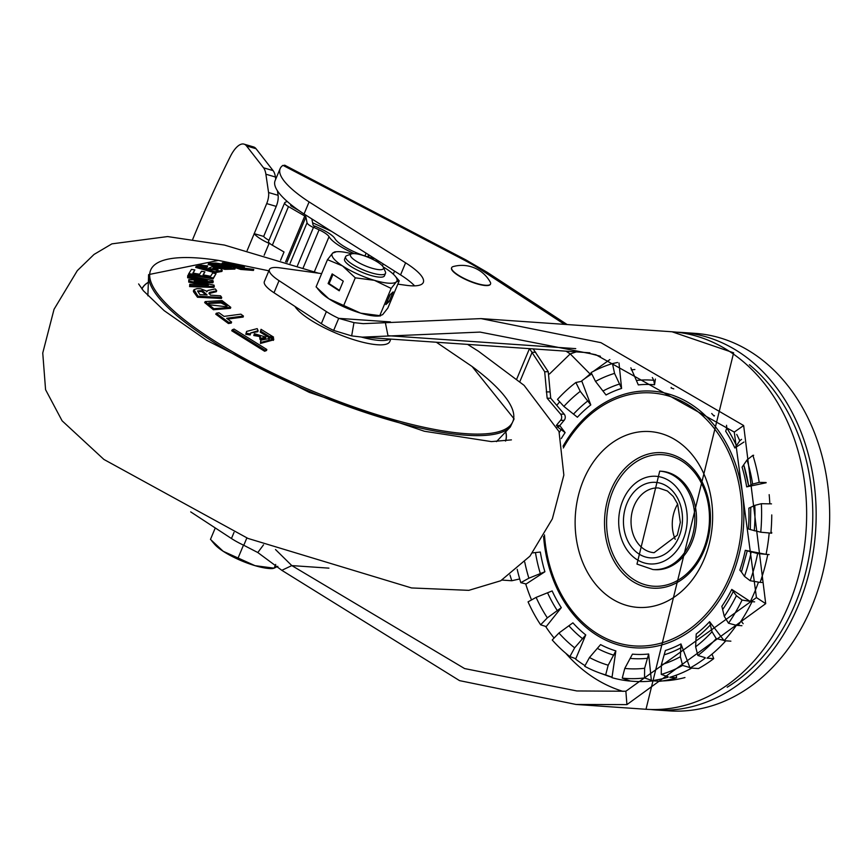<?xml version="1.0" encoding="UTF-8"?>
<svg xmlns="http://www.w3.org/2000/svg" width="855" height="855" viewBox="0 0 855 855"><rect width="100%" height="100%" fill="white"/><g stroke="black" fill="none" stroke-linecap="round" stroke-linejoin="round"><path stroke-width="1.28" d="M655.496 709.939L669.016 710.868A189.201 147.434 -86.1 0 0 823.365 570.552A189.201 147.434 -86.1 0 0 752.71 353.126A189.201 147.434 -86.1 0 0 695.03 333.354L681.51 332.424A189.201 147.434 93.9 0 1 739.201 352.196A189.201 147.434 93.9 0 1 809.845 569.622A189.201 147.434 93.9 0 1 655.496 709.939A189.201 147.434 93.9 0 1 650.847 709.522M676.839 332.2A189.201 147.434 93.9 0 1 681.51 332.424M727.178 687.228A184.872 144.068 -86.1 0 0 812.229 531.083A184.872 144.068 -86.1 0 0 749.408 364.743M519.712 578.953L511.771 580.748L502.003 580.075M269.4 269.549L264.345 281.616A32.437 8.123 22.7 0 0 273.995 292.741L321.33 323.66A32.437 8.123 22.7 0 0 333.664 330.425L351.662 335.897L362.296 337.137L480.072 332.093L595.871 354.74L734.274 432.085L756.44 597.592L625.871 691.235L576.858 690.958L464.596 668.567L291.812 565.593L281.819 570.317L459.552 680.633L575.928 704.445L626.918 704.616L765.706 603.651L743.658 425.534L600.926 342.663L481.002 318.605L363.225 323.65L353.97 322.634L338.708 318.349A32.437 8.123 -157.3 0 1 326.375 311.594L279.04 280.664A32.437 8.123 -157.3 0 1 269.4 269.549A32.437 8.123 -157.3 0 1 279.703 267.818L321.651 273.621M379.363 261.523A33.997 8.518 -157.3 0 1 375.334 260.743M354.323 253.636A33.997 8.518 -157.3 0 1 329.036 236.707A14.717 3.687 22.7 0 0 319.075 229.824L313.539 227.27L315.035 226.148L320.572 228.713A21.204 5.312 -157.3 0 1 334.925 238.62A27.51 6.893 22.7 0 0 374.618 258.531M313.539 227.27L313.432 227.505A9.191 2.298 -157.3 0 1 307.052 222.781L305.887 217.01A2.704 0.673 22.7 0 0 304.765 216.016L288.477 206.579A9.191 2.298 -157.3 0 1 284.694 202.774L268.534 241.399A9.191 2.298 22.7 0 0 272.328 245.203L284.031 251.979L280.579 260.241M291.341 204.901L290.796 205.168A2.704 0.673 22.7 0 0 290.679 205.275A2.704 0.673 22.7 0 0 291.79 206.397L298.823 210.469M311.765 218.869A9.191 2.298 -157.3 0 1 311.893 219.233L313.048 225.004A2.704 0.673 22.7 0 0 314.8 226.329M557.086 426.902L557.236 426.902A4.328 3.612 -90.4 0 0 559.843 425.534A137.719 114.998 89.6 0 1 564.15 420.318A4.328 3.612 -90.4 0 0 564.182 414.119L550.716 398.216L548.258 371.711L533.189 348.915M529.491 348.573L544.688 371.743L547.147 398.238L560.613 414.151A4.328 3.612 89.6 0 1 560.581 420.35A137.719 114.998 -90.4 0 0 556.391 425.405M519.84 381.64L532.12 352.292L535.69 352.271M190.697 511.889L231.449 538.522A32.437 8.123 22.7 0 0 243.782 545.276L257.804 552.533L281.819 570.317M243.782 545.276L246.849 537.955M328.929 568.148L291.812 565.593L275.502 549.53M397.842 284.149L406.104 285.292A54.057 13.53 22.7 0 0 423.321 282.417A54.057 13.53 22.7 0 0 405.601 262.827L309.093 201.93L304.038 213.996L400.557 274.893A54.057 13.53 -157.3 0 1 414.59 285.848M309.093 201.93A97.299 24.368 -157.3 0 1 280.162 168.574L275.107 180.64A97.299 24.368 22.7 0 0 304.038 213.996M280.162 168.574A97.299 24.368 -157.3 0 1 282.973 165.357L285.324 165.763M575.757 348.637L387.988 335.694L385.381 322.73M609.872 359.57L593.445 371.316M591.329 373.004L584.446 378.851M333.664 330.425L338.708 318.349L390.457 321.918M600.413 356.246L586.22 352.57M576.281 351.886L570.221 353.895L590.089 373.988M270.511 244.038L269.111 243.397A21.621 5.419 -157.3 0 1 254.202 233.714L266.696 203.597A10.816 4.254 106.3 0 0 268.566 192.514L278.099 195.314L277.437 190.793M192.76 239.208A573.352 225.602 106.3 0 1 230.305 156.54A27.029 10.634 106.3 0 1 244.017 144.132A27.029 10.634 106.3 0 1 246.507 145.927L263.564 167.815A27.029 10.634 106.3 0 1 265.884 174.206L268.566 192.514M278.099 195.314A10.816 4.254 -73.7 0 1 276.229 206.386L263.671 236.418L254.127 233.629M275.738 179.155L275.417 177.006A27.029 10.634 -73.7 0 0 273.098 170.615L256.051 148.727A27.029 10.634 -73.7 0 0 253.561 146.932L244.017 144.132M269.004 240.287A10.816 2.704 22.7 0 1 263.735 236.514L263.671 236.418M284.694 202.774A9.191 2.298 -157.3 0 1 285.078 202.4L287.152 201.395M457.927 274.904A21.086 5.28 22.7 0 0 478.052 283.828A21.086 5.28 22.7 0 0 490.556 283.946A21.086 5.28 22.7 0 0 490.257 282.097A32.437 32.437 0 0 0 453.182 266.578A21.086 5.28 -157.3 0 0 451.654 267.679A21.086 5.28 -157.3 0 0 457.927 274.904M490.481 284.084A21.086 5.28 22.7 0 1 490.439 284.234A21.086 5.28 22.7 0 1 477.934 284.116A21.086 5.28 22.7 0 1 457.799 275.192A21.086 5.28 -157.3 0 1 451.536 267.968A21.086 5.28 -157.3 0 1 451.6 267.818M585.023 665.65A162.172 126.38 93.9 0 1 582.907 664.303A162.172 126.38 93.9 0 1 575.629 659.141L585.761 634.934A135.143 105.315 93.9 0 1 572.903 622.835L558.935 633.021L552.234 639.978A159.832 124.541 -86.1 0 0 569.879 656.576L575.81 658.713M730.875 641.164L725.82 640.812A162.172 126.38 93.9 0 1 706.978 658.158L713.733 658.628A162.172 126.38 -86.1 0 1 698.492 668.557L691.727 668.097A162.172 126.38 93.9 0 1 669.818 677.31L676.572 677.78A162.172 126.38 -86.1 0 1 659.836 681.296L651.392 680.719L648.667 654A135.143 105.315 93.9 0 1 632.444 654.139L624.77 668.439L622.258 678.133A159.832 124.541 -86.1 0 0 644.52 677.94L651.339 680.249M653.081 680.837A162.172 126.38 93.9 0 1 630.242 681.029L622.258 678.133M771.744 532.441L770.943 532.291M761.217 579.134L762.831 580.182M743.155 623.701L741.093 620.997M713.733 658.628L712.033 654.118M676.572 677.78L676.305 675.151M556.765 405.356A162.172 126.38 93.9 0 1 559.694 401.818M581.87 381.287L575.864 382.495A159.832 124.541 -86.1 0 0 557.492 399.403L563.883 406.414L577.392 417.229A135.143 105.315 93.9 0 1 590.784 404.907L581.71 380.87A162.172 126.38 93.9 0 1 591.799 373.945M575.864 382.495L580.256 391.344L590.784 404.907M561.297 438.551A135.143 105.315 93.9 0 1 565.134 432.609L559.779 425.608M617.599 362.467L612.469 363.578A159.832 124.541 -86.1 0 0 591.115 372.566L595.508 381.405L606.024 394.978A135.143 105.315 93.9 0 1 621.596 388.427L618.999 363.012M630.851 367.81L638.322 384.91A135.143 105.315 93.9 0 1 654.545 384.771L655.379 379.064M714.085 416.075L714.47 415.605L714.085 416.075A135.143 105.315 93.9 0 0 711.702 413.51M726.526 425.288L726.771 428.002L725.681 431.251A135.143 105.315 93.9 0 1 734.851 447.977L743.936 442.046M766.069 482.509L759.197 482.38A159.832 124.541 -86.1 0 0 752.902 455.33L747.024 459.947L742.087 467.161A135.143 105.315 93.9 0 1 746.672 486.869L766.144 482.776M769.169 494.65A162.172 126.38 93.9 0 1 769.821 503.766L771.509 503.884M771.755 514.924A162.172 126.38 93.9 0 1 770.868 533.125L769.179 533.007A162.172 126.38 93.9 0 1 766.069 554.371L745.282 550.31A135.143 105.315 93.9 0 1 739.842 570.103L741.445 571.984L747.259 550.855M725.82 640.812L724.132 640.694A162.172 126.38 93.9 0 0 736.39 625.326L728.503 623.22A159.832 124.541 -86.1 0 0 742.087 600.039L736.401 595.689L731.762 589.416L750.337 601.557A162.172 126.38 93.9 0 0 758.406 582.244L762.083 582.49M724.132 640.694L709.597 621.681A135.143 105.315 93.9 0 1 696.216 634.004L695.639 646.808L697.862 655.496A159.832 124.541 -86.1 0 0 716.244 638.589L723.875 640.363M705.279 658.04A162.172 126.38 93.9 0 1 690.038 667.979L680.965 643.933A135.143 105.315 93.9 0 1 665.404 650.484L661.353 664.752L661.257 674.424A159.832 124.541 -86.1 0 0 682.621 665.436L689.878 667.552M668.129 677.192A162.172 126.38 93.9 0 1 651.392 680.719M628.628 680.441L628.553 680.911A162.172 126.38 93.9 0 1 611.966 677.673L615.857 650.901A135.143 105.315 93.9 0 1 600.573 644.617L589.48 657.506L584.692 666.259A159.832 124.541 -86.1 0 0 598.906 672.693A159.832 124.541 -86.1 0 0 605.671 674.894L612.041 677.203M554.104 638.044A162.172 126.38 93.9 0 1 545.939 626.929L561.308 607.659A135.143 105.315 93.9 0 1 552.138 590.933L536.117 597.389L528.059 601.856A159.832 124.541 -86.1 0 0 540.638 624.802L546.206 626.597M531.532 599.921A162.172 126.38 93.9 0 1 525.793 584.211L544.902 571.76A135.143 105.315 93.9 0 1 540.328 552.041L532.58 552.886M517.2 569.312A159.832 124.541 -86.1 0 0 520.823 582.672L526.135 583.986M520.823 582.672L528.882 578.204L544.902 571.76M540.638 624.802L547.339 617.844L561.308 607.659M612.02 677.31A162.172 126.38 93.9 0 1 606.665 675.525L598.906 672.693M605.671 674.894L608.183 665.201L615.857 650.901M628.553 680.911L630.242 681.029M569.879 656.576L574.656 647.823L585.761 634.934M565.134 432.609L557.353 426.891M654.545 384.771L653.754 380.304L652.322 377.557M671.196 387.411L671.132 388.01A135.143 105.315 93.9 0 1 673.761 388.854M741.563 439.363L739.789 440.763L734.851 447.977M752.902 455.33L753.661 455.288M759.197 482.38L752.635 484.069L748.67 486.046L743.786 465.024A139.557 108.745 93.9 0 1 748.638 485.886M746.672 486.869L748.67 486.046M770.708 503.83L769.821 503.766M768.816 532.943L760.747 532.205A159.832 124.541 -86.1 0 0 761.367 503.691L769.447 503.852M760.747 532.205L750.327 529.576L750.808 507.239M761.367 503.691L754.805 505.38L748.841 508.18A135.143 105.315 93.9 0 1 748.392 528.956L750.359 529.512M769.179 533.007L771.712 533.189M769.158 554.585L766.069 554.371M767.769 554.489A162.172 126.38 93.9 0 1 760.106 582.362L758.406 582.244M758.086 582.031L750.166 580.727A159.832 124.541 -86.1 0 0 757.637 553.559L765.706 554.297M750.166 580.727L744.481 576.377L741.445 571.984M757.637 553.559L745.282 550.31M754.612 601.845L750.337 601.557M752.026 601.674A162.172 126.38 93.9 0 1 738.089 625.443L741.916 625.7M742.087 600.039L750.006 601.343M736.134 624.984L738.089 625.443L736.39 625.326M691.727 668.097L690.038 667.979M705.129 657.623L697.862 655.496M716.244 638.589L712.023 631.727L709.597 621.681M668.076 676.722L661.257 674.424M682.621 665.436L680.398 656.736L680.965 643.933M728.503 623.22L724.292 616.359L721.866 606.302A135.143 105.315 93.9 0 0 731.762 589.416M733.366 591.307L733.366 591.307A139.557 108.745 93.9 0 1 733.227 591.585A139.557 108.745 93.9 0 1 722.806 609.305M612.469 363.578L614.553 373.389L621.596 388.427M644.52 677.94L644.617 668.279L648.667 654M652.953 569.548L654.641 569.665A49.323 38.443 -86.1 0 0 694.88 533.082A49.323 38.443 -86.1 0 0 676.455 476.395A49.323 38.443 -86.1 0 0 661.417 471.244L659.729 471.126L636.975 564.097L652.953 569.548A49.323 38.443 -86.1 0 0 693.191 532.964A49.323 38.443 -86.1 0 0 674.766 476.288A49.323 38.443 -86.1 0 0 659.729 471.126M675.226 539.377A32.437 25.276 93.9 0 1 675.354 508.661A32.437 25.276 93.9 0 1 677.652 504.076M505.615 441.02A197.152 49.366 22.7 0 0 505.775 431.807M148.332 282.289A197.152 49.366 22.7 0 0 141.887 288.851A197.152 49.366 22.7 0 0 141.877 288.872M148.332 282.374A197.035 49.334 22.7 0 0 142.016 288.862A197.035 49.334 22.7 0 0 141.962 288.969M505.487 441.041A197.035 49.334 22.7 0 0 505.711 431.871M294.975 306.453A51.899 12.996 22.7 0 0 344.8 336.635A51.899 12.996 22.7 0 0 389.784 341.562L390.81 339.104M361.387 337.073A51.899 12.996 22.7 0 0 389.923 339.04M221.723 297.433L221.434 298.459L197.494 297.262L193.561 291.779L193.989 289.663L197.986 296.225L221.723 297.433L220.558 295.809L210.394 295.135L209.09 292.87L216.678 290.679L215.268 288.926L208.086 290.433L207.167 291.352L200.636 288.734L196.907 288.659L193.989 289.663M216.678 290.679L216.368 291.694L209.325 293.489L209.657 292.474M266.824 349.481L266.536 350.518L264.623 351.255L231.716 330.746L232.271 329.763L265.039 350.176L266.824 349.481L234.056 329.068L232.271 329.763M246.593 331.441L245.77 334.294L250.237 334.968L250.611 332.98L258.103 330.703L257.804 331.751L251.092 332.905M265.884 337.094L265.552 338.11L259.995 339.392L259.61 336.507L253.775 335.523L254.416 333.717L254.277 334.497L260.112 335.481L260.497 338.366L265.884 337.094L254.405 333.717M273.493 339.927L260.465 343.443L260.722 340.237L260.967 342.406L273.803 338.954L269.603 337.853L269.411 338.473L260.722 340.237M273.536 337.084L273.237 338.131L268.93 337.575L260.262 332.189L261.042 329.314L260.775 331.174L269.421 336.549L273.536 337.084L261.042 329.314M231.587 322.036L231.299 323.062L228.424 323.532L215.759 314.202L216.315 313.229L228.862 322.474L231.587 322.036L226.628 318.274L243.429 316.04L240.875 314.159L224.063 316.382L219.04 312.791L216.315 313.229M243.429 316.04L243.151 317.066L227.719 319.086M230.775 307.33L230.455 308.334L213.397 309.734L204.655 302.585L205.168 301.601L213.857 308.708L230.775 307.33L221.99 300.565L205.168 301.601M200.348 282.107L200.754 281.113L213.258 281.787L212.852 282.781L200.134 282.107M214.306 286.457L213.9 287.44L189.618 286.607L189.789 284.234L190.034 285.602L214.306 286.457L214.039 285.143L194.224 280.953L200.754 281.113M201.524 284.587L188.72 282.107L188.795 279.638L189.137 281.103L208.385 284.961L189.789 284.234M199.632 279.906L187.64 277.768L187.726 275.599L188.057 276.764L207.295 280.344L188.795 279.638M213.258 281.787L212.959 280.622L187.726 275.599M235.713 265.307L232.678 265.039M244.445 266.621L232.955 265.125L227.772 263.629L237.241 264.409L234.633 263.703L222.418 262.763L241.089 268.438L253.743 269.411L241.292 267.743L235.542 265.905L244.445 266.621L244.156 267.636L239.806 267.252M253.743 269.411L253.465 270.437L240.683 269.443L235.125 267.604M230.113 266.065L221.851 263.746L222.418 262.763M222.674 264.174L221.327 265.499L213.44 264.623L213.771 263.607L222.674 264.174L215.898 263.041L208.652 263.479L225.154 268.352L235.2 268.075L235.007 267.444L226.832 265.178L221.114 265.552L224.053 266.343L227.697 266.087L231.406 267.497M212.371 264.013L229.995 267.925L231.31 267.091L230.797 268.075L227.312 267.102L223.679 267.358L220.558 266.525L221.114 265.552M235.243 268.085L234.922 269.09L224.769 269.357L208.118 264.462L208.641 263.479M207.626 265.894L207.038 267.551L199.963 267.433L200.294 266.418L207.359 266.525L207.626 265.894L201.021 265.21L196.169 266.407L214.958 271.719L222.193 270.415L221.06 268.865L212.083 266.781L208.46 268.246L211.687 268.983L213.996 268.021L217.961 268.951L218.078 270.394L200.636 267.829L200.294 266.418L199.717 266.888M217.576 271.356L217.469 269.945L213.643 269.047L211.335 270.009L207.915 269.229L208.46 268.246M221.915 271.43L214.594 272.734L195.645 267.391L196.158 266.407M194.844 269.924L191.445 269.4L188.859 273.547L213.365 277.939L216.037 273.653L212.681 272.98L210.608 276.283L203.041 274.84L204.911 271.847L201.524 271.249L199.653 274.241L192.856 273.098L194.844 269.924L193.134 273.14M204.911 271.847L203.319 274.893M216.037 273.653L213.034 278.965L188.324 274.551L188.859 273.547M226.244 307.757L225.773 305.288L220.975 302.937L208.748 303.429M205.841 294.911L201.887 291.619L197.804 291.459M264.623 351.255L265.039 350.176M258.103 330.703L257.195 328.63L246.561 331.43L246.283 333.258L250.547 333.91M245.77 334.294L246.283 333.258M253.775 335.523L254.277 334.497M259.61 336.507L260.112 335.481M259.995 339.392L260.497 338.366M269.101 338.772L269.603 337.853M260.465 343.443L260.967 342.406M260.262 332.189L260.775 331.174M268.93 337.575L269.421 336.549M228.424 323.532L228.862 322.474M226.746 306.795L209.593 304.818L208.706 302.905L221.424 301.911L226.276 304.305L227.109 306.357M220.975 302.937L221.424 301.911M193.337 290.989L193.861 290.005M206.643 291.897L207.156 290.924M213.344 292.346L213.686 291.331M210.223 293.105L210.554 292.089M209.71 293.297L210.041 292.271M208.962 293.682L209.283 292.666M197.494 297.262L197.986 296.225M193.829 292.271L194.342 291.266M193.561 291.779L194.085 290.786M201.887 291.619L202.346 290.593L207.113 294.964L199.92 294.676L197.548 290.935L202.346 290.593M213.034 278.965L213.365 277.939M207.038 267.551L207.359 266.525M202.517 267.081L202.87 266.065M211.335 270.009L211.687 268.983M213.643 269.047L213.996 268.021M217.469 269.945L217.961 268.951M221.327 265.499L221.669 264.473M216.689 264.719L217.063 263.703M223.679 267.358L224.053 266.343M227.312 267.102L227.697 266.087M212.724 264.441L213.771 263.607M236.953 265.435L237.241 264.409M240.683 269.443L241.089 268.438M187.64 277.768L188.057 276.764M192.995 278.677L193.412 277.683M198.317 279.649L198.734 278.655M188.72 282.107L189.137 281.103M205.478 285.431L205.895 284.448M206.44 285.634L206.857 284.64M189.618 286.607L190.034 285.602M361.932 255.111A17.891 4.478 -157.3 0 1 383.339 267.262A17.891 4.478 -157.3 0 1 371.978 268.214A17.891 4.478 -157.3 0 1 354.878 260.294A17.891 4.478 -157.3 0 1 351.458 253.924A17.891 4.478 -157.3 0 1 361.932 255.111M383.339 267.262L385.37 271.762A21.621 5.419 -157.3 0 1 385.509 273.344A21.621 5.419 -157.3 0 1 371.626 272.916A21.621 5.419 -157.3 0 1 345.612 256.65A21.621 5.419 -157.3 0 1 346.831 255.645L351.458 253.924M255.036 565.668A35.141 8.796 22.7 0 0 272.627 568.564L274.134 568.169L255.036 565.668L223.198 551.293A35.141 8.796 22.7 0 0 255.036 565.668M211.858 541.065L214.658 544.314A35.141 8.796 22.7 0 0 223.198 551.293L210.469 539.409L215.268 527.941M277.843 566.331L274.134 568.169L275.705 564.428M243.472 545.137L238.267 557.567M385.509 273.344L384.472 275.802A21.621 5.419 -157.3 0 1 370.6 275.374A21.621 5.419 -157.3 0 1 344.576 259.108L345.612 256.65M393.129 291.908L389.901 294.932L385.862 304.594L389.089 301.569L393.129 291.908M335.555 252.097L332.691 253.08L327.486 259.664L342.556 265.948L355.285 277.832L374.394 280.322L391.152 288.424L379.77 315.645L380.55 315.89L378.252 316.051A35.141 8.796 22.7 0 1 360.66 313.154L379.77 315.645L382.634 314.672L387.839 308.078L399.221 280.857L395.031 275.941A35.141 8.796 -157.3 0 1 396.367 281.84L399.221 280.857M391.152 288.424L396.367 281.84A35.141 8.796 -157.3 0 1 374.394 280.322A35.141 8.796 -157.3 0 1 342.556 265.948A35.141 8.796 -157.3 0 1 332.691 253.08A35.141 8.796 -157.3 0 1 337.062 251.701A35.141 8.796 -157.3 0 1 351.854 253.807M327.486 259.664L316.094 286.885L328.822 298.769L360.66 313.154A35.141 8.796 22.7 0 1 328.822 298.769A35.141 8.796 22.7 0 1 320.294 291.801L317.494 288.552M343.272 281.156L332.157 273.899L328.117 283.561L339.232 290.818L343.272 281.156M355.285 277.832L343.902 305.053M383.147 266.899A35.141 8.796 -157.3 0 1 386.492 268.972A35.141 8.796 -157.3 0 1 395.031 275.941M387.272 301.238L390.254 294.612M387.625 300.907L389.089 301.569M332.98 274.434L329.132 283.625L339.424 290.347M329.132 283.625L328.117 283.561M623.049 691.396A175.692 136.907 93.9 0 1 593.359 677.438A175.692 136.907 93.9 0 1 565.732 653.231M645.995 709.276A189.201 147.434 -86.1 0 0 800.333 568.96A189.201 147.434 -86.1 0 0 729.689 351.533A189.201 147.434 -86.1 0 0 672.009 331.772L733.633 352.816L645.995 709.276L575.928 704.445M329.036 236.707L314.394 271.708M368.323 257.034L369.136 255.079L368.334 257.034M368.655 254.769L367.768 256.874M331.377 231.245L312.609 222.813M364.925 255.987L366.1 253.155M303.215 267.743L319.075 229.824M383.243 263.981L382.431 265.926M556.466 425.555L559.843 425.534M560.581 420.35L564.15 420.318M560.613 414.151L564.182 414.119M547.147 398.238L550.716 398.216M546.292 391.921L549.861 391.9M544.688 371.743L548.258 371.711M516.751 379.032L529.459 348.658M511.771 580.748L509.975 575.03M625.871 691.235L626.918 704.616M756.44 597.592L765.706 603.651M263.532 544.827L257.804 552.533M684.962 677.545A160.323 124.926 93.9 0 1 662.497 680.933M231.449 538.522L234.014 532.398M273.995 292.741L279.04 280.664M400.557 274.893L405.601 262.827M282.973 165.357L463.41 259.685A27.029 8.475 -62.4 0 1 465.836 259.867L284.64 165.143M567.154 324.547L487.147 272.275A27.029 15.529 123.2 0 0 482.466 270.757A81.086 20.306 -157.3 0 0 463.41 259.685M564.503 324.366L482.466 270.757M734.274 432.085L743.658 425.534M321.33 323.66L326.375 311.594M351.662 335.897L353.97 322.634M549.509 373.977L570.221 353.895L566.063 351.181M394.561 271.11L393.289 274.145M313.432 227.505L297.433 265.755M290.091 263.308L307.052 222.781M305.887 217.01L286.959 262.282M288.477 206.579L272.328 245.203M285.602 261.844L304.765 216.016M269.111 243.397L264.142 255.271M247.148 250.568L254.202 233.714M276.229 206.386L266.696 203.597M275.417 177.006L265.884 174.206M263.564 167.815L273.098 170.615M256.051 148.727L246.507 145.927M543.588 536.448A128.624 100.238 -86.1 0 0 595.443 634.346A128.624 100.238 -86.1 0 0 731.634 577.039A128.624 100.238 -86.1 0 0 691.556 404.575A128.624 100.238 -86.1 0 0 563.028 446.235M540.36 573.684A139.557 108.745 93.9 0 1 535.476 552.661M528.882 578.204A149.967 116.857 93.9 0 1 524.735 562.056M557.375 610.705A139.557 108.745 93.9 0 1 547.595 592.868M547.339 617.844A149.967 116.857 93.9 0 1 536.117 597.389M613.805 655.176A139.557 108.745 93.9 0 1 597.495 648.464M608.183 665.201A149.967 116.857 93.9 0 1 589.48 657.506M582.683 638.781A139.557 108.745 93.9 0 1 568.97 625.881M574.656 647.823A149.967 116.857 93.9 0 1 558.935 633.021M559.33 432.406A139.557 108.745 93.9 0 1 561.34 429.402M563.883 406.414A149.967 116.857 93.9 0 1 580.256 391.344M573.598 414.034A139.557 108.745 93.9 0 1 587.877 400.888M636.462 380.454A139.557 108.745 93.9 0 1 653.754 380.304M631.289 369.873A149.967 116.857 93.9 0 1 634.87 369.52M726.771 428.002A139.557 108.745 93.9 0 1 736.54 445.84M736.743 434.404A149.967 116.857 93.9 0 1 739.789 440.763M747.024 459.947A149.967 116.857 93.9 0 1 752.635 484.069M754.805 505.38A149.967 116.857 93.9 0 1 754.249 530.795M751.139 552.159A149.967 116.857 93.9 0 1 744.481 576.377M710.548 624.684A139.557 108.745 93.9 0 1 696.269 637.83M712.023 631.727A149.967 116.857 93.9 0 1 695.639 646.808M681.018 647.759A139.557 108.745 93.9 0 1 664.42 654.748M680.398 656.736A149.967 116.857 93.9 0 1 661.353 664.752M736.401 595.689A149.967 116.857 93.9 0 1 724.292 616.359M603.117 390.959A139.557 108.745 93.9 0 1 619.725 383.97M595.508 381.405A149.967 116.857 93.9 0 1 614.553 373.389M644.617 668.268A149.967 116.857 93.9 0 1 624.77 668.439M647.684 658.264A139.557 108.745 93.9 0 1 630.392 658.414M563.317 447.977A126.786 98.795 -86.1 0 1 690.402 406.189A126.786 98.795 93.9 0 1 729.914 576.185A126.786 98.795 93.9 0 1 595.668 632.657A126.786 98.795 -86.1 0 1 544.475 534.888M676.797 440.785A88.118 68.667 -86.1 0 0 583.505 480.029A88.118 68.667 -86.1 0 0 610.962 598.179A88.118 68.667 -86.1 0 0 704.253 558.935A88.118 68.667 -86.1 0 0 676.797 440.785M682.856 459.787A67.887 52.903 93.9 0 1 704.007 550.812A67.887 52.903 93.9 0 1 632.123 581.058A67.887 52.903 93.9 0 1 610.972 490.033A67.887 52.903 93.9 0 1 682.856 459.787M633.405 579.327A65.91 51.364 93.9 0 1 612.864 490.952A65.91 51.364 93.9 0 1 682.653 461.593A65.91 51.364 93.9 0 1 703.195 549.968A65.91 51.364 93.9 0 1 633.405 579.327M669.369 480.884A43.926 34.221 -86.1 0 0 622.867 500.442A43.926 34.221 -86.1 0 0 636.548 559.341A43.926 34.221 -86.1 0 0 683.06 539.772A43.926 34.221 -86.1 0 0 669.369 480.884M678.891 537.047A37.844 29.487 93.9 0 1 638.824 553.901A37.844 29.487 93.9 0 1 627.036 503.168A37.844 29.487 93.9 0 1 667.103 486.313A37.844 29.487 93.9 0 1 678.891 537.047M634.111 505.818A32.437 25.276 93.9 0 1 658.574 487.981L667.37 490.973L673.323 496.488L677.673 504.129L680.334 522.384L677.278 535.198L654.107 552.693A32.437 25.276 93.9 0 1 634.111 505.818M496.477 441.618L510.307 427.019A196.939 49.312 -157.3 0 1 312.203 392.552A196.939 49.312 -157.3 0 1 148.556 275.695A196.939 49.312 -157.3 0 1 148.631 274.669M268.876 270.811L218.485 260.412A196.297 49.152 22.7 0 0 149.753 273.664A196.297 49.152 22.7 0 0 326.332 396.688A196.297 49.152 22.7 0 0 513.748 417.988A196.297 49.152 22.7 0 0 472.088 366.496L436.349 342.235M225.773 305.288L226.276 304.305M213.397 309.734L213.857 308.708M193.444 291.384L193.967 290.39M211.516 292.773L211.858 291.758M214.594 272.734L214.958 271.719M224.769 269.357L225.154 268.352M481.002 318.605L672.009 331.772M487.147 272.275L465.836 259.867M589.907 352.816L362.83 337.169M138.628 283.935L143.394 290.775L164.128 310.632L206.814 340.429L309.221 392.349L424.411 431.262L491.443 441.608L511.418 439.876M467.61 344.394L478.501 351.266L524.083 385.349L559.02 431.572L563.851 475.091L552.351 518.846L529.961 556.145L500.741 580.759L468.818 590.345L411.576 587.951L247.971 538.426L103.904 459.445L62.094 420.799L45.572 389.677L42.75 353.008L54.047 309.286L77.313 270.629L94.018 254.448L111.898 243.857L167.612 236.568L224.416 245.064L318.413 273.173M147.872 295.787L148.631 274.594L218.485 260.412M510.307 427.019L514.101 418.875L472.088 366.496M250.622 332.99L250.301 334.006M269.4 338.462L268.898 339.424M273.707 339.36L273.386 340.386M208.77 302.927L208.449 303.931M221.915 271.441L222.236 270.437M337.062 251.701L334.765 251.851"/></g></svg>
